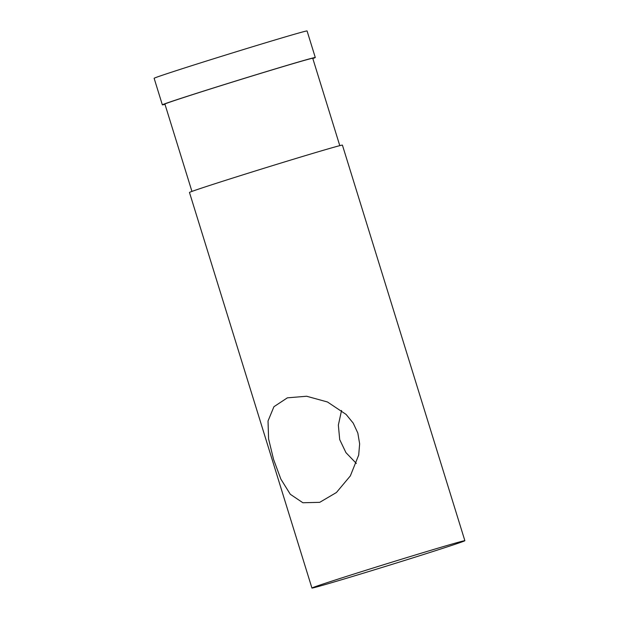 <?xml version="1.0" encoding="UTF-8"?>
<svg xmlns="http://www.w3.org/2000/svg" width="619" height="619" viewBox="0 0 619 619"><rect width="100%" height="100%" fill="white"/><g stroke="black" fill="none" stroke-linecap="round" stroke-linejoin="round"><path stroke-width="0.93" d="M164.979 104.317A80.052 1.076 -17.2 0 1 162.348 104.843L154.131 78.296A80.052 1.076 -17.2 0 1 230.283 53.598A80.052 1.076 -17.2 0 1 307.07 30.95L315.288 57.497A80.052 1.076 -17.2 0 1 312.819 58.55M162.348 104.843A80.052 1.076 -17.2 0 1 238.501 80.145A80.052 1.076 -17.2 0 1 315.288 57.497M191.936 191.403L164.902 104.054A77.383 1.037 -17.2 0 1 238.516 80.184A77.383 1.037 -17.2 0 1 312.742 58.287L339.785 145.643M311.93 588.05L189.468 192.455A80.052 1.076 -17.2 0 1 265.628 167.764A80.052 1.076 -17.2 0 1 342.415 145.117L464.869 540.704A80.052 1.076 -17.2 0 1 412.455 557.998A80.052 1.076 -17.2 0 1 326.871 584.088A80.052 1.076 -17.2 0 1 311.93 588.05A80.052 1.076 -17.2 0 1 388.082 563.352A80.052 1.076 -17.2 0 1 464.869 540.704M319.714 502.342L302.877 502.744L290.303 494.279L280.871 479.121L273.567 459.414L268.592 438.933L268.027 421.005L273.923 406.714L287.363 397.839L306.629 396.245L327.482 401.986L346.106 414.428L353.225 423.141L357.836 433.076L359.647 443.869L358.687 455.073L350.354 475.879L336.427 492.507L319.714 502.342M341.556 410.451L338.353 425.098L339.707 439.598L345.959 452.659L356.335 463.43"/></g></svg>
